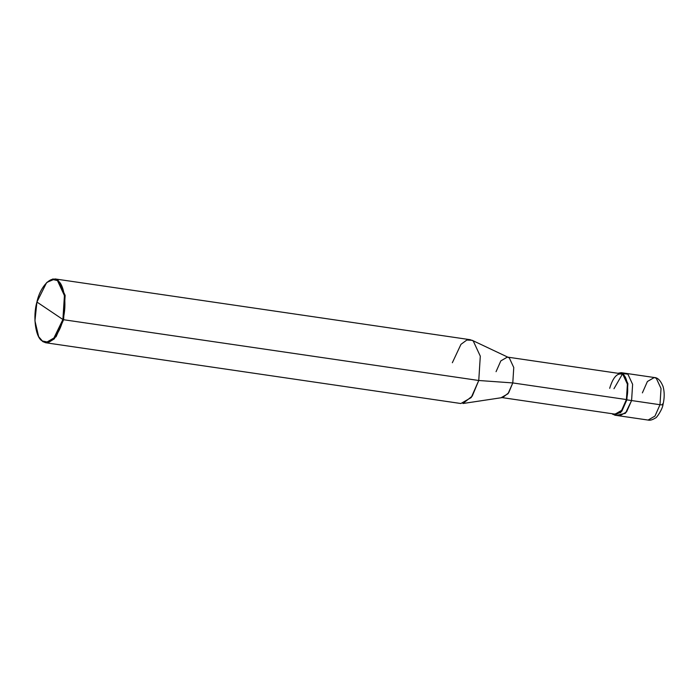 <?xml version="1.0" encoding="UTF-8"?>
<svg xmlns="http://www.w3.org/2000/svg" width="699" height="699" viewBox="0 0 699 699"><rect width="100%" height="100%" fill="white"/><g stroke="black" fill="none" stroke-linecap="round" stroke-linejoin="round"><path stroke-width="1.05" d="M614.937 415.215L621.83 411.23L626.854 399.854L627.885 383.637L623.159 373.458L621.158 372.663L617.977 373.283L623.159 373.458L627.885 383.637L626.854 399.854L631.59 400.553L626.854 399.854L620.66 412.611L612.944 414.42L612.062 413.703L614.937 415.215L619.672 415.905L626.566 411.921L631.59 400.553L632.621 384.336L627.885 374.148L623.438 373.659L627.885 374.148L632.621 384.336L631.59 400.553L626.566 411.921L619.672 415.905L648.078 420.064L654.972 416.08L659.996 404.712L654.972 416.08L648.078 420.064C650.018 420.562 652.438 419.881 655.347 418.019C656.37 418.5 662.669 408.941 663.01 404.529C664.574 398.002 664.592 391.982 663.054 386.477C660.634 380.571 657.715 377.582 654.299 377.521L656.3 378.308L661.027 388.495L659.996 404.712C662.713 405.036 663.552 404.773 662.53 403.926C663.552 404.773 662.713 405.036 659.996 404.712L631.59 400.553L625.395 413.301L617.671 415.119L625.395 413.301L631.59 400.553L632.621 384.336L627.885 374.148L625.893 373.362L627.885 374.148L632.621 384.336L631.59 400.553L659.996 404.712L661.027 388.495L656.3 378.308L654.299 377.521L647.405 381.497L642.381 392.873M613.975 388.714L622.372 374.166M663.01 404.529L662.53 403.926M62.901 319.504C59.756 334.847 48.467 346.66 42.377 340.99C35.623 338.019 32.617 316.603 36.925 302.047L62.901 319.504L64.422 295.59L57.449 280.561L52.373 279.425L46.545 282.746L36.925 302.047C40.07 286.712 51.359 274.899 57.449 280.561C64.212 283.532 67.209 304.947 62.901 319.504L36.925 302.047L34.95 320.85L38.655 336.665L42.377 340.99L47.689 342.082L53.771 338.316L62.901 319.504L63.592 319.723L65.147 295.397L58.052 280.124L55.055 278.936L46.955 282.344L52.888 278.971L58.052 280.124L65.147 295.397L63.592 319.723L62.901 319.504M626.409 399.557L621.638 410.365L615.094 414.149L501.463 397.513L508.016 393.738L512.786 382.93L478.754 380.492L480.3 356.167L473.206 340.894L472.166 340.299L509.274 357.844L513.765 367.525L512.786 382.93L626.409 399.557L512.786 382.93L513.765 367.525L509.274 357.844L507.378 357.093L621.009 373.729L622.896 374.481L627.396 384.153L626.409 399.557L626.854 399.854L626.409 399.557C629.187 390.182 627.256 376.394 622.896 374.481C617.549 372.331 613.137 376.936 609.685 388.321M507.378 357.093L500.834 360.876L496.054 371.685M472.166 340.299L466.836 340.046L460.973 344.327L452.34 362.737M55.055 278.936L470.217 339.705L473.206 340.894L480.3 356.167L478.754 380.492L63.592 319.723L478.754 380.492L512.786 382.93L508.654 392.829L502.756 397.513L462.913 403.515L472.236 396.123L478.754 380.492L471.222 397.556L460.877 403.524L45.715 342.755L56.06 336.787L63.592 319.723L54.312 338.849L48.126 342.685L42.726 341.566L38.794 336.918L42.726 341.566L45.715 342.755M654.299 377.521L621.158 372.663M38.934 337.171L38.655 336.665"/></g></svg>
